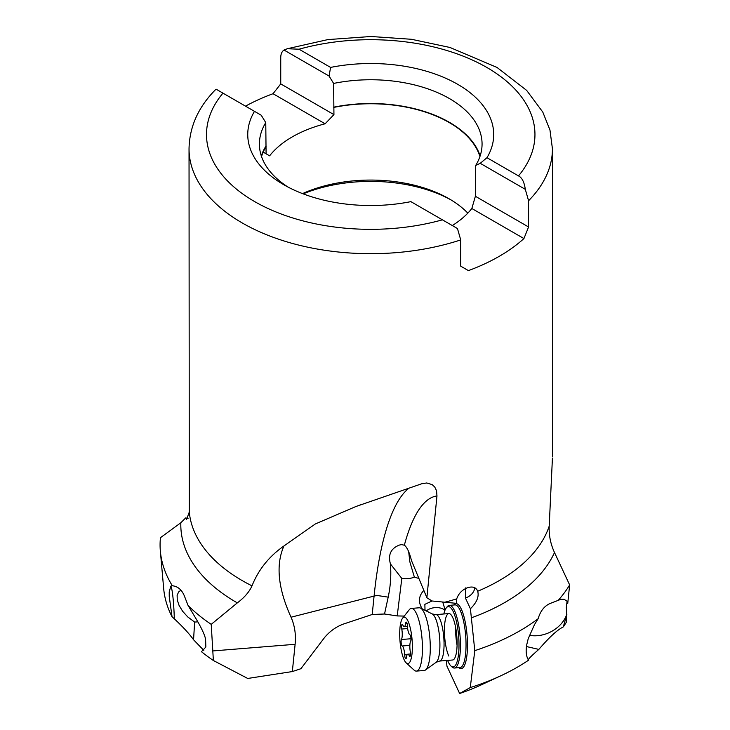 <?xml version="1.0" encoding="UTF-8"?>
<svg xmlns="http://www.w3.org/2000/svg" width="730" height="730" viewBox="0 0 730 730"><rect width="100%" height="100%" fill="white"/><g stroke="black" fill="none" stroke-linecap="round" stroke-linejoin="round"><path stroke-width="1.09" d="M426.366 610.992A12.227 7.063 180 0 1 433.72 607.771A12.227 7.063 180 0 1 438.155 607.57L441.769 608.318L444.561 609.879M552.428 456.515L552.428 148.783A181.697 104.901 180 0 1 528.575 200.741L528.575 226.984L523.93 238.564A181.697 104.901 180 0 1 468.423 270.611L460.721 266.158L460.721 239.915A181.697 104.901 180 0 1 242.387 223.042A181.697 104.901 180 0 1 242.251 222.96A181.697 104.901 180 0 1 189.034 148.783L189.289 512.049A181.697 104.901 0 0 0 242.141 580.56A181.697 104.901 0 0 0 242.251 580.624A181.697 104.901 0 0 0 252.005 585.852C249.322 591.857 244.422 597.532 237.323 602.88L211.225 624.351L213.37 660.504L247.716 678.462L292.338 671.563L300.924 668.698L324.595 637.482C330.38 630.647 337.233 625.984 345.153 623.484L372.209 614.487L384.527 614.003L397.211 615.928L404.265 616.074M432.023 600.991L424.86 604.349L425.024 610.326M444.378 611.968L444.679 608.51L442.8 602.214M423.838 590.378C418.546 596.118 418.044 602.314 422.341 608.984M397.211 615.928L401.81 578.434A20.267 16.242 -176.7 0 0 414.375 577.138L418.901 578.452M384.527 614.003L388.196 597.131C390.568 586.053 391.316 574.994 390.431 563.934L401.81 578.434M292.338 671.563L295.112 644.298C296.079 634.644 294.728 625.61 291.042 617.206C277.984 588.398 275.621 564.646 283.952 545.958L315.305 523.985L355.875 506.529L421.767 483.753L426.767 482.968L432.169 484.62L434.724 487.001L436.54 490.715L436.969 495.962L426.877 597.733L412.067 561.963A15.604 4.07 -94.6 0 0 411.528 560.804A34.921 9.107 -94.6 0 0 404.347 545.191L401.518 544.635L399.356 545.064C390.86 548.431 387.885 554.718 390.431 563.934M245.499 106.151A181.697 104.901 180 0 1 273.038 93.714L280.74 83.895L280.74 57.652C280.785 54.029 281.88 51.492 284.007 50.032L329.084 76.057L333.619 83.43L333.938 114.61L280.74 83.895M189.289 512.049L186.625 519.304L185.639 517.944L188.075 518.4M237.323 602.88A189.928 109.655 180 0 1 236.429 602.369A189.928 109.655 180 0 1 236.319 602.305A189.928 109.655 180 0 1 180.839 522.762L185.639 517.944M180.839 522.762L160.445 537.7A210.651 121.618 180 0 0 160.354 551.132A210.651 121.618 180 0 0 172.316 585.761C177.782 586.318 181.816 589.74 184.407 596.045L188.084 605.498L196.516 619.542C201.763 628.521 204.792 635.091 205.586 639.243L205.86 647.017L201.453 651.68A207.311 119.693 180 0 0 213.37 660.504M211.225 624.351A210.651 121.618 180 0 1 188.084 605.498M252.005 585.852C258.393 569.738 269.041 556.433 283.952 545.958M477.374 590.424L477.694 591.245C476.188 587.513 473.049 586.272 468.258 587.504C462.565 589.393 458.714 593.171 456.706 598.856L456.624 603.363L431.996 600.982L426.877 597.733M552.428 458.066L549.206 526.102C548.796 535.199 550.566 544.005 554.499 552.519L569.646 584.931A210.651 121.618 180 0 1 558.231 600.343L550.028 603.518C544.297 606.064 540.337 611.138 538.138 618.73A210.651 121.618 180 0 1 474.792 650.649L470.412 608.765L465.43 598.025L465.494 587.924M549.206 526.102A181.697 104.901 0 0 1 477.694 591.245C479.199 596.656 476.772 602.496 470.412 608.765M474.801 587.769A12.227 9.645 -24.9 0 1 465.43 598.025M538.138 618.73L534.524 624.524L528.219 638.704L526.713 644.845C525.618 651.498 526.239 656.617 528.557 660.185A207.311 119.693 180 0 1 500.807 675.779A207.311 119.693 180 0 1 470.266 687.578L459.635 693.5L446.952 666.171L446.34 660.504M470.266 687.578L474.792 650.649M408.69 551.78L409.831 561.771L414.375 577.138M569.646 584.931L567.73 603.482L567.073 601.429L566.316 607.205L566.699 614.578A29.118 22.959 -24.9 0 1 529.387 635.319M567.73 603.482L567.128 601.246L564.016 599.266L560.759 599.348L558.231 600.343M566.79 600.644A29.118 22.959 -24.9 0 1 567.073 601.429M566.699 614.578L566.288 622.298A207.311 119.693 180 0 1 563.295 626.915L566.872 614.35M563.295 626.915C557.419 629.762 549.27 637.263 538.831 649.408L526.458 646.543M560.257 599.503L564.016 599.266M528.328 660.066C527.954 659.354 531.458 655.805 538.831 649.408M457.071 645.137A23.287 6.077 85.4 0 1 455.648 627.526M448.886 613.565L435.846 614.623A23.287 6.077 85.4 0 1 443.657 635.976A23.287 6.077 85.4 0 1 440.299 660.832A23.287 6.077 85.4 0 1 439.597 661.052L452.637 660.002A23.287 6.077 -94.6 0 0 457.099 643.34A23.287 6.077 -94.6 0 0 452.719 617.534A23.287 6.077 -94.6 0 0 448.886 613.565A23.287 6.077 -94.6 0 0 444.415 630.227A23.287 6.077 -94.6 0 0 448.795 656.033M443.849 613.976A30.277 7.902 85.4 0 1 446.285 607.898A30.277 7.902 85.4 0 1 453.303 611.758A30.277 7.902 85.4 0 1 458.595 653.669A30.277 7.902 85.4 0 1 450.976 666.015A30.277 7.902 85.4 0 1 448.211 661.809A30.277 7.902 85.4 0 1 447.599 660.404M446.285 607.898L447.234 606.694A31.445 8.203 85.4 0 1 449.351 605.352A31.445 8.203 85.4 0 1 454.525 610.709A31.445 8.203 85.4 0 1 460.019 654.226A31.445 8.203 85.4 0 1 454.407 668.032A31.445 8.203 85.4 0 1 452.107 667.047L450.976 666.015M459.635 693.5A175.921 101.57 0 0 0 481.116 684.941L500.807 675.779M222.969 93.139L254.487 111.343A122.978 71.002 0 0 0 283.769 184.726A122.978 71.002 0 0 0 410.88 201.635L442.407 219.83A164.232 94.818 180 0 1 254.724 201.635A164.232 94.818 180 0 1 222.969 93.139L216.153 89.206L215.177 90.018C198.177 107.346 189.462 126.938 189.034 148.783M460.721 239.915L457.454 228.526L442.407 219.83M254.487 111.343L261.23 115.23L265.766 122.604L266.085 153.784L269.616 155.828L263.183 152.114M273.038 93.714L325.115 123.781A110.924 64.039 0 0 0 269.616 155.828M325.115 123.781L333.938 114.61M299.054 49.211A164.232 94.818 180 0 1 486.737 67.406A164.232 94.818 180 0 1 518.492 175.903C522.005 177.618 524.277 182.099 525.308 189.344L480.23 163.319L486.974 157.698A122.978 71.002 0 0 0 457.692 84.315A122.978 71.002 0 0 0 330.58 67.415L299.054 49.211L287.328 48.737L284.007 50.032M528.575 200.741L525.308 189.344M518.492 175.903L486.974 157.698M528.575 226.984L475.376 196.27L475.695 165.454L480.23 163.319M523.93 238.564L471.845 208.497L475.376 196.27M452.308 225.552A110.924 64.039 0 0 0 471.845 208.497M265.766 122.604A111.334 64.276 0 0 0 259.396 144.029A111.334 64.276 0 0 0 288.095 187.108M261.313 155.919A111.334 64.276 180 0 1 265.766 146.374M266.085 146.557A110.924 64.039 0 0 0 261.532 156.548M479.929 156.548A110.924 64.039 0 0 0 449.169 122.521A110.924 64.039 0 0 0 333.938 107.383M302.53 193.605A110.924 64.039 180 0 1 449.169 198.825L449.169 198.825A110.924 64.039 180 0 1 467.82 213.133M333.619 107.201A111.334 64.276 180 0 1 449.452 122.348A111.334 64.276 180 0 1 480.139 155.919M475.376 189.043A110.924 64.039 0 0 0 475.695 188.513M451.076 199.956A116.453 67.233 0 0 0 303.187 193.851M475.695 165.454A111.334 64.276 0 0 0 482.065 144.029A111.334 64.276 0 0 0 449.452 98.577A111.334 64.276 0 0 0 333.619 83.43M330.58 67.415L329.084 76.057M203.834 650.403L193.559 639.772L194.636 622.07L187.774 616.941L182.673 611.32L179.069 605.407L177.253 599.987L177.125 595.461L178.567 591.993L180.903 590.187M197.876 621.86L194.636 622.07M174.324 618.803A34.94 3.103 88.5 0 0 173.092 598.545A34.94 3.103 88.5 0 0 170.838 586.144L169.214 591.884L169.232 596.437L172.043 616.74L174.324 618.803C183.102 627.034 189.517 634.023 193.559 639.772M172.043 616.74A207.311 119.693 180 0 1 163.693 588.708L160.354 551.132M170.838 586.144L171.979 585.725M169.232 596.437L169.214 591.884M416.419 671.098L424.258 670.468A31.445 8.203 -94.6 0 0 425.207 670.167A31.445 8.203 -94.6 0 0 425.508 669.985A31.445 8.203 -94.6 0 0 429.906 638.467A31.445 8.203 -94.6 0 0 420.507 608.063A31.445 8.203 -94.6 0 0 419.202 607.789L411.355 608.418A31.445 8.203 85.4 0 1 421.894 637.244A31.445 8.203 85.4 0 1 417.368 670.806A31.445 8.203 85.4 0 1 416.419 671.098A31.445 8.203 85.4 0 1 414.111 670.113L406.209 662.877A23.287 6.077 85.4 0 1 399.985 640.885A23.287 6.077 85.4 0 1 402.604 618.173A23.287 6.077 85.4 0 1 403.462 617.398A23.287 6.077 85.4 0 1 411.839 637.162A23.287 6.077 85.4 0 1 408.618 663.387A23.287 6.077 85.4 0 1 406.209 662.877M402.604 618.173L409.238 609.76A31.445 8.203 85.4 0 1 410.406 608.72A31.445 8.203 85.4 0 1 411.355 608.418M402.12 624.369A3.404 0.885 -94.6 0 0 401.774 629.032A8.066 2.108 85.4 0 1 401.445 639.517A3.404 0.885 -94.6 0 0 401.19 643.093A3.404 0.885 -94.6 0 0 402.175 645.986A8.066 2.108 85.4 0 1 404.666 654.901A3.404 0.885 -94.6 0 0 405.853 658.688A3.404 0.885 -94.6 0 0 405.962 658.652A3.404 0.885 -94.6 0 0 406.446 657.356A8.066 2.108 85.4 0 1 407.596 654.262A8.066 2.108 85.4 0 1 407.842 654.189A8.066 2.108 85.4 0 1 409.265 655.777A3.404 0.885 -94.6 0 0 409.868 656.452A3.404 0.885 -94.6 0 0 409.968 656.416A3.404 0.885 -94.6 0 0 410.315 651.753A8.066 2.108 85.4 0 1 410.634 641.269A3.404 0.885 -94.6 0 0 410.899 637.692A3.404 0.885 -94.6 0 0 409.913 634.799A8.066 2.108 85.4 0 1 407.413 625.884A3.404 0.885 -94.6 0 0 406.227 622.097A3.404 0.885 -94.6 0 0 406.126 622.133A3.404 0.885 -94.6 0 0 405.643 623.438A8.066 2.108 85.4 0 1 404.484 626.523A8.066 2.108 85.4 0 1 404.247 626.595A8.066 2.108 85.4 0 1 402.823 625.008A3.404 0.885 -94.6 0 0 402.221 624.332A3.404 0.885 -94.6 0 0 402.12 624.369M372.209 614.487L374.079 596.082L291.042 617.206M388.196 597.131L377.437 595.534A13.97 7.784 5.8 0 0 374.079 596.082A255.728 66.704 85.4 0 1 409.046 488.142M295.112 644.298L212.448 650.968M444.333 602.35A181.697 104.901 0 0 0 456.706 598.856M404.347 545.191A242.232 63.181 85.4 0 1 436.969 495.962M554.499 552.519A189.928 109.655 180 0 1 471.142 617.909M453.823 604.987A32.604 8.505 -94.6 0 1 461.296 609.094A32.604 8.505 85.4 0 1 461.351 609.203A32.604 8.505 85.4 0 1 467.392 649.417A32.604 8.505 85.4 0 1 458.887 667.676M454.407 668.032L460.01 667.585A31.445 8.203 -94.6 0 0 466.041 645.092A31.445 8.203 -94.6 0 0 460.128 610.253A31.445 8.203 -94.6 0 0 460.082 610.152A31.445 8.203 -94.6 0 0 454.954 604.896L449.351 605.352M439.597 661.052L436.184 662.274A24.537 6.397 -94.6 0 0 439.615 637.682A24.537 6.397 -94.6 0 0 432.279 613.957L420.507 608.063M410.972 638.741L401.445 639.517M401.774 629.032L407.65 628.557M405.643 623.438L407.021 623.32M409.265 655.777L410.351 655.695M404.666 654.901L407.185 654.701M402.175 645.986L409.858 645.366M355.875 506.547L361.04 504.649M552.428 148.783L549.964 130.022L542.792 112.082L526.659 90.392L497.02 67.443L450.027 47.486L411.464 39.283L370.831 36.5L327.861 39.593L287.328 48.737M435.846 614.623L432.279 613.957M436.184 662.274L425.508 669.985M407.44 626.34L404.247 626.595M410.515 653.97L407.842 654.189"/></g></svg>

